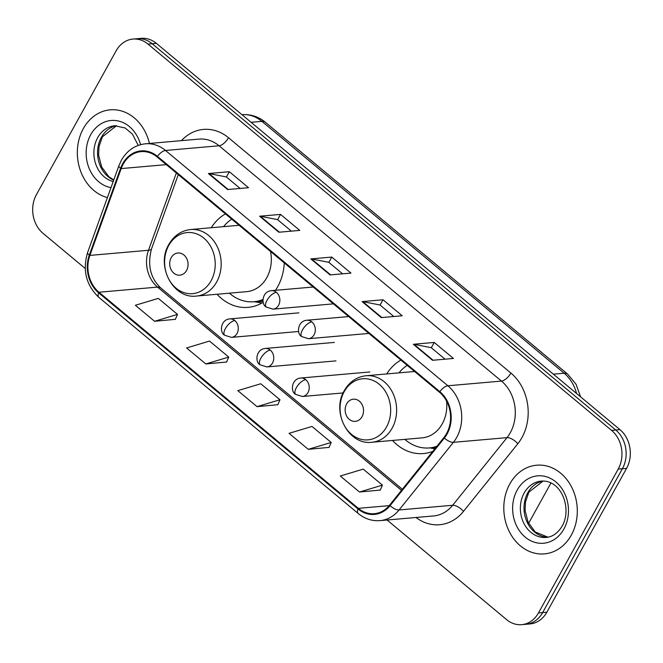 <?xml version="1.0" encoding="UTF-8"?>
<svg xmlns="http://www.w3.org/2000/svg" width="663" height="663" viewBox="0 0 663 663"><rect width="100%" height="100%" fill="white"/><g stroke="black" fill="none" stroke-linecap="round" stroke-linejoin="round"><path stroke-width="0.99" d="M392.529 440.447A49.153 40.509 -95 0 0 423.516 453.558A49.153 40.509 -95 0 0 432.773 451.404M217.066 294.248A49.153 40.509 -95 0 0 248.053 307.367A49.153 40.509 -95 0 0 263.228 302.253M275.476 290.319A49.153 40.509 -95 0 0 277.706 286.681A49.153 40.509 -95 0 0 284.278 262.921M400.883 360.084A49.153 40.509 -95 0 0 386.703 373.932M225.428 213.892A49.153 40.509 -95 0 0 211.248 227.732M387.084 520.016L506.665 619.656A27.821 22.932 -95 0 0 521.682 624.654L530.052 623.924A27.821 22.932 -95 0 0 546.842 612.214L626.576 468.368A27.821 22.932 -95 0 0 619.955 429.649L156.335 43.344A27.821 22.932 -95 0 0 141.318 38.346L137.133 38.711A27.821 22.932 -95 0 1 152.15 43.717A27.821 22.932 -95 0 0 137.133 38.711L132.948 39.076A27.821 22.932 -95 0 0 116.158 50.786L36.424 194.632A27.821 22.932 -95 0 0 43.045 233.351L85.212 268.482M521.682 624.654A27.821 22.932 -95 0 0 538.464 612.952L618.206 469.106A27.821 22.932 -95 0 0 611.584 430.386L615.77 430.014L152.15 43.717L615.77 430.014A27.821 22.932 -95 0 1 622.391 468.733A27.821 22.932 -95 0 0 615.77 430.014L619.955 429.649M538.464 612.952L542.657 612.579L622.391 468.733L542.657 612.579A27.821 22.932 -95 0 1 525.867 624.289A27.821 22.932 -95 0 0 542.657 612.579L546.842 612.214M83.339 128.581A44.512 36.68 -95 0 0 107.406 197.607A44.512 36.68 -95 0 1 83.339 128.581A44.512 36.68 -95 0 1 110.191 109.843A44.512 36.68 -95 0 0 83.339 128.581M509.814 483.932A44.512 36.68 -95 0 0 509.192 531.419A44.512 36.68 -95 0 0 544.431 553.887A44.512 36.68 -95 0 0 571.291 535.157A44.512 36.68 -95 0 0 571.92 487.67A44.512 36.68 -95 0 0 536.674 465.202A44.512 36.68 -95 0 0 509.814 483.932A44.512 36.68 -95 0 0 509.192 531.419A44.512 36.68 -95 0 0 544.431 553.887A44.512 36.68 -95 0 0 571.291 535.157A44.512 36.68 -95 0 0 571.92 487.67A44.512 36.68 -95 0 0 536.674 465.202A44.512 36.68 -95 0 0 509.814 483.932M123.185 164.117A29.678 24.456 85 0 1 141.095 151.628A29.678 24.456 85 0 1 157.106 156.965L439.511 392.264A29.678 24.456 85 0 1 443.928 437.514L389.604 505.14A29.678 24.456 85 0 1 374.346 513.684A29.678 24.456 85 0 1 358.327 508.347L98.961 292.234A29.678 24.456 85 0 1 89.878 255.404L121.172 168.584A29.678 24.456 85 0 1 123.185 164.117M122.68 163.686A30.415 25.07 -95 0 0 120.608 168.269L89.314 255.089A30.415 25.07 -95 0 0 98.63 292.839L357.995 508.952A30.415 25.07 -95 0 0 390.051 505.67L444.376 438.044A30.415 25.07 -95 0 0 439.842 391.659L157.446 156.36A30.415 25.07 -95 0 0 122.68 163.686M432.516 360.291L453.442 358.459L434.232 342.448L413.306 344.279L432.516 360.291M445.055 359.189L431.232 347.677L413.977 344.312A7.417 3.249 129.8 0 0 413.306 344.279M431.306 347.735L434.232 342.448M381.283 317.602L402.217 315.77L383.007 299.767L362.073 301.599L381.283 317.602M393.822 316.508L380.007 304.997L362.752 301.624A7.417 3.249 129.8 0 0 362.073 301.599M380.073 305.055L383.007 299.767M227.6 189.543L248.526 187.712L229.315 171.709L208.389 173.54L227.6 189.543M240.139 188.449L226.315 176.938L209.06 173.565A7.417 3.249 129.8 0 0 208.389 173.54M226.39 176.996L229.315 171.709M278.825 232.232L299.759 230.401L280.548 214.398L259.614 216.229L278.825 232.232M291.364 231.138L277.548 219.619L260.294 216.254A7.417 3.249 129.8 0 0 259.614 216.229M277.615 219.677L280.548 214.398M330.058 274.921L350.984 273.09L331.773 257.078L310.848 258.91L330.058 274.921M342.597 273.819L328.773 262.308L311.519 258.943A7.417 3.249 129.8 0 0 310.848 258.91M328.848 262.366L331.773 257.078M149.415 143.448A44.512 36.68 -95 0 0 110.191 109.843A44.512 36.68 -95 0 1 149.415 143.448M611.584 430.386L147.965 44.081A27.821 22.932 -95 0 0 132.948 39.076M359.495 492.021L382.435 485.134L363.225 469.131L340.285 476.017L359.495 492.021L380.28 490.065M205.803 363.962L228.743 357.075L209.533 341.072L186.593 347.959L205.803 363.962L226.589 362.015M154.578 321.282L177.518 314.395L158.308 298.383L135.368 305.27L154.578 321.282L175.363 319.326M308.262 449.332L331.202 442.453L311.991 426.442L289.051 433.329L308.262 449.332L329.047 447.384M257.037 406.651L279.977 399.764L260.766 383.761L237.826 390.64L257.037 406.651L277.822 404.695M279.977 399.764L277.756 404.836M228.743 357.075L226.531 362.155M177.518 314.395L175.297 319.467M331.202 442.453L328.989 447.525M382.435 485.134L380.214 490.206M186.568 270.479A11.13 9.174 -95 0 0 183.924 254.998A11.13 9.174 -95 0 0 171.203 257.675A11.13 9.174 -95 0 0 173.855 273.164A11.13 9.174 -95 0 0 186.568 270.479M196.521 296.046A33.382 27.515 -95 0 0 216.668 281.999A33.382 27.515 -95 0 0 217.132 246.387A33.382 27.515 -95 0 0 190.704 229.531C181.272 230.616 173.988 235.58 168.85 244.423C155.639 265.822 173.159 299.344 196.521 296.046L246.677 291.662A33.382 27.515 -95 0 0 266.824 277.606A33.382 27.515 -95 0 0 270.521 251.459M231.719 219.13A44.048 36.299 -95 0 0 223.547 226.655M229.365 293.17A44.048 36.299 -95 0 0 253.888 301.731L255.984 301.549A44.048 36.299 -95 0 0 262.929 300.099M253.888 301.731A44.048 36.299 -95 0 0 262.938 299.494M362.031 416.679A11.13 9.174 -95 0 0 359.379 401.19A11.13 9.174 -95 0 0 346.658 403.875A11.13 9.174 -95 0 0 349.31 419.364A11.13 9.174 -95 0 0 362.031 416.679M371.984 442.246A33.382 27.515 -95 0 0 392.123 428.199A33.382 27.515 -95 0 0 392.595 392.579A33.382 27.515 -95 0 0 366.158 375.73C356.735 376.816 349.451 381.78 344.312 390.623C331.102 412.021 348.622 445.544 371.984 442.246L422.14 437.853A33.382 27.515 -95 0 0 442.279 423.806A33.382 27.515 -95 0 0 446.514 400.982M407.173 365.33A44.048 36.299 -95 0 0 399.002 372.855M404.828 439.37A44.048 36.299 -95 0 0 429.351 447.931L431.439 447.749A44.048 36.299 -95 0 0 436.395 446.887M429.351 447.931A44.048 36.299 -95 0 0 436.892 446.274M576.561 393.499A37.095 30.573 -95 0 0 564.155 373.211L261.91 121.362A37.095 30.573 -95 0 0 241.954 114.691M251.103 122.307L261.91 121.362A18.547 8.13 -50.2 0 1 265.382 122.257L567.636 374.106A18.547 8.13 -50.2 0 0 564.155 373.211L553.348 374.156M156.335 43.344L147.965 44.081M626.576 468.368L618.206 469.106M181.447 140.647A46.369 38.214 85 0 1 228.503 137.747L510.9 373.054A9.274 4.061 -50.2 0 1 501.468 381.084L219.072 145.777A37.095 30.573 -95 0 0 199.049 139.106L145.47 143.796A37.095 30.573 85 0 1 165.493 150.468A9.274 4.061 129.8 0 0 157.446 156.36M510.9 373.054A46.369 38.214 85 0 1 521.93 437.588A46.369 38.214 85 0 1 517.803 443.754L463.478 511.38A46.369 38.214 85 0 1 415.991 517.488M510.295 432.707A37.095 30.573 -95 0 0 501.468 381.084L447.89 385.767A37.095 30.573 85 0 1 453.409 442.329L399.093 509.955A37.095 30.573 85 0 1 380.015 520.629L433.594 515.947A37.095 30.573 -95 0 0 452.672 505.272L506.996 437.638A37.095 30.573 -95 0 0 510.295 432.707M145.47 143.796C135.086 144.99 127.056 150.476 121.379 160.247L118.876 165.783A9.274 2.569 19.8 0 0 120.608 168.269M118.876 165.783L87.582 252.603C82.369 270.289 86.132 285.223 98.886 297.405A9.274 4.061 -50.2 0 1 98.63 292.839M357.995 508.952A9.274 4.061 129.8 0 0 358.252 513.518C364.791 518.847 372.042 521.217 380.015 520.629M390.051 505.67A9.274 3.978 38.8 0 0 399.093 509.955L452.672 505.272A9.274 3.978 -141.2 0 1 463.478 511.38M87.582 252.603A9.274 2.569 19.8 0 0 89.314 255.089M444.376 438.044A9.274 3.978 38.8 0 0 453.409 442.329L506.996 437.638A9.274 3.978 -141.2 0 1 517.803 443.754M439.842 391.659A9.274 4.061 -50.2 0 1 447.89 385.767L165.493 150.468L219.072 145.777A9.274 4.061 -50.2 0 0 228.503 137.747M358.327 508.347L389.189 505.645M121.172 168.584L166.314 164.631M89.878 255.404L148.487 250.274A29.678 24.456 -95 0 0 157.57 287.104L401.488 490.347M176.341 172.985L148.487 250.274A16.691 4.624 -160.2 0 0 151.529 248.84C147.277 264.993 150.335 278.012 160.703 287.908L402.358 489.269M98.961 292.234L157.57 287.104A16.691 7.318 -50.2 0 1 160.703 287.908M330.638 274.863L311.519 258.943M279.405 232.183L260.294 216.254M228.18 189.494L209.06 173.565M381.863 317.552L362.752 301.624M433.096 360.241L413.977 344.312M116.547 125.688A28.269 23.296 -95 0 0 101.356 137.332A28.269 23.296 -95 0 0 113.696 180.145M138.236 145.404L132.418 134.075L125.108 127.967L114.749 125.755A28.269 23.296 -95 0 0 97.693 137.647A28.269 23.296 -95 0 0 113.199 181.546M140.589 144.658A33.83 27.879 -95 0 0 117.699 120.857A33.83 27.879 -95 0 0 90.715 134.722A33.83 27.879 -95 0 0 111.003 187.629M211.091 280.764A30.672 25.277 -95 0 0 203.79 238.075A30.672 25.277 -95 0 0 168.733 245.467A30.672 25.277 -95 0 0 176.035 288.148A30.672 25.277 -95 0 0 211.091 280.764M254.741 301.657A44.462 36.647 -95 0 0 263.012 301.168M386.546 426.955A30.672 25.277 -95 0 0 379.253 384.275A30.672 25.277 -95 0 0 344.196 391.667A30.672 25.277 -95 0 0 351.489 434.348A30.672 25.277 -95 0 0 386.546 426.955M430.204 447.856A44.462 36.647 -95 0 0 435.674 447.79M543.022 481.048A28.269 23.296 -95 0 0 527.839 492.684A28.269 23.296 -95 0 0 526.961 521.831A28.269 23.296 -95 0 0 547.936 537.179M524.176 493.007A28.269 23.296 -95 0 0 523.778 523.165A28.269 23.296 -95 0 0 546.155 537.428C552.577 536.889 557.923 533.093 562.191 526.041C572.26 508.629 561.47 479.473 541.232 481.114A28.269 23.296 -95 0 0 524.176 493.007M563.915 529.008A33.83 27.879 -95 0 0 555.859 481.926A33.83 27.879 -95 0 0 517.19 490.081A33.83 27.879 -95 0 0 525.245 537.163A33.83 27.879 -95 0 0 563.915 529.008M276.396 292.342A9.274 7.641 -95 0 0 271.391 290.676C262.084 291.306 260.816 304.392 266.269 307.035A9.274 4.061 -50.2 0 1 266.974 300.372A9.274 4.061 129.8 0 1 276.396 292.342A9.274 7.641 -95 0 1 278.609 305.245A9.274 7.641 -95 0 1 273.007 309.149L266.269 307.035M311.875 321.903A9.274 7.641 -95 0 0 306.87 320.237C297.563 320.867 296.295 333.953 301.74 336.597A9.274 4.061 -50.2 0 1 302.444 329.934A9.274 4.061 129.8 0 1 311.875 321.903A9.274 7.641 -95 0 1 314.08 334.807A9.274 7.641 -95 0 1 308.486 338.71L301.74 336.597M234.826 320.56A9.274 7.641 -95 0 0 229.821 318.895C220.514 319.525 219.238 332.611 224.691 335.263A9.274 4.061 -50.2 0 1 225.395 328.591A9.274 4.061 129.8 0 1 234.826 320.56A9.274 7.641 -95 0 1 237.031 333.472A9.274 7.641 -95 0 1 231.437 337.376L224.691 335.263M270.297 350.122A9.274 7.641 -95 0 0 265.299 348.456C255.984 349.086 254.716 362.172 260.169 364.816A9.274 4.061 -50.2 0 1 260.874 358.153A9.274 4.061 129.8 0 1 270.297 350.122A9.274 7.641 -95 0 1 272.51 363.026A9.274 7.641 -95 0 1 266.916 366.929L260.169 364.816M305.776 379.684A9.274 7.641 -95 0 0 300.77 378.018C291.463 378.648 290.195 391.734 295.64 394.377A9.274 4.061 -50.2 0 1 296.344 387.714A9.274 4.061 129.8 0 1 305.776 379.684A9.274 7.641 -95 0 1 307.98 392.587A9.274 7.641 -95 0 1 302.386 396.491L295.64 394.377M241.887 114.699C250.631 114.077 258.462 116.597 265.382 122.257M580.581 396.839L576.048 384.242L567.636 374.106M98.886 297.405L358.252 513.518M178.281 174.601L151.529 248.84M116.589 125.688L102.384 136.827L99.002 146.614L98.621 155.241L101.654 166.96L108.782 176.64L113.771 179.938M239.119 225.296L190.704 229.531M254.236 301.698L261.926 303.016M550.953 483.004L528.61 523.314M414.574 371.495L366.158 375.73M429.699 447.898L434.87 448.785M543.072 481.048L528.859 492.186L525.486 501.966L525.104 510.601L528.129 522.32L535.256 531.999L547.986 537.171M313.193 287.013L271.391 290.676M333.414 303.861L273.007 309.149M348.672 316.574L306.87 320.237M368.885 333.423L308.486 338.71M298.889 312.853L229.821 318.895M298.632 331.492L231.437 337.376M334.367 342.415L265.299 348.456M335.984 360.887L266.916 366.929M369.838 371.968L300.77 378.018M343.144 392.927L302.386 396.491"/></g></svg>
